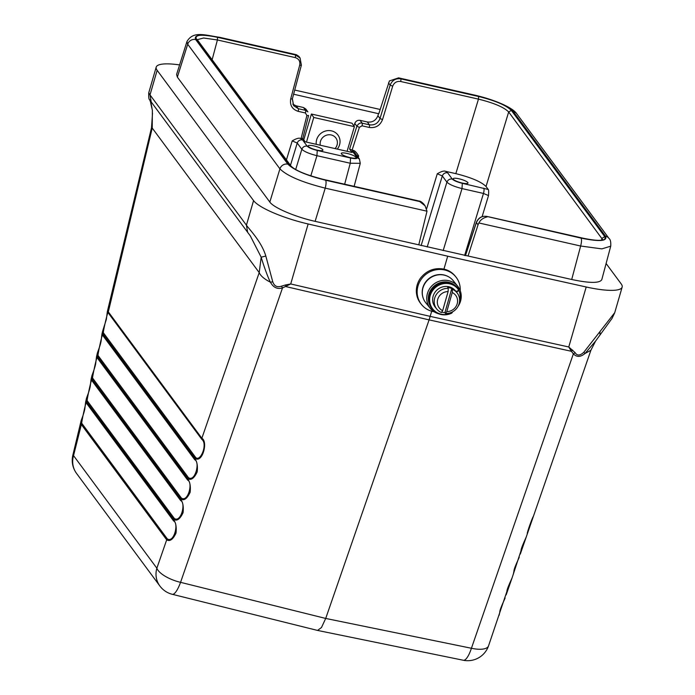 <?xml version="1.0" encoding="UTF-8"?>
<svg xmlns="http://www.w3.org/2000/svg" width="695" height="695" viewBox="0 0 695 695"><rect width="100%" height="100%" fill="white"/><g stroke="black" fill="none" stroke-linecap="round" stroke-linejoin="round"><path stroke-width="1.04" d="M431.699 311.238L429.093 319.882L285.853 286.583L285.454 284.985L290.719 283.96L282.5 287.939L281.492 286.166C277.183 287.608 274.273 286.149 272.753 281.779L265.829 256.038C261.468 241.582 249.731 229.923 246.421 225.171L253.562 200.603L157.148 70.317A48.468 10.356 16.2 0 1 156.201 67.128A48.468 10.356 16.2 0 1 179.597 64.913M247.785 232.495L150.103 100.454M151.38 102.217C149.781 98.377 150.111 101.027 152.37 110.157L152.231 128.054L259.218 272.614L201.854 438.258C208.309 441.586 202.332 463.817 194.93 458.274L102.704 334.208L101.922 334.139L102.634 331.159M72.845 455.173A22.032 22.032 0 0 0 76.554 473.425L76.554 473.425A22.032 20.72 -36.5 0 1 73.54 455.625A22.032 1.034 13.5 0 1 72.845 455.173L80.933 421.561L81.098 424.176L166.687 539.841L156.862 568.215A22.032 20.72 -36.5 0 0 159.876 586.015L159.876 586.015A22.032 22.032 0 0 0 172.264 594.295A22.032 5.595 104 0 0 180.561 582.341L282.5 287.939C277.348 289.433 273.335 287.539 270.459 282.24C268.522 278.904 263.935 266.637 261.181 257.193L250.269 235.822M265.829 256.038L261.181 257.193L259.218 272.614C260.547 275.846 264.291 279.051 270.459 282.24L272.753 281.779M151.215 102L150.016 94.885L148.747 92.791C148.461 102.174 149.998 98.568 149.807 100.115C150.815 103.19 150.798 100.732 152.118 109.202M102.651 331.089L106.361 319.344L107.351 311.542L151.536 127.602L152.231 128.054L108.116 312.733L201.845 439.379C208.057 444.062 200.151 462.844 195.53 457.284L103.407 332.801C102.938 331.472 108.255 309.197 108.116 312.733M86.406 403.117L86.423 402.005L85.633 401.927L86.345 398.965L86.519 401.58L173.75 519.443C176.973 521.346 180.083 519.087 183.08 512.667C183.723 506.646 182.924 502.233 180.674 499.436L91.853 379.401L91.062 379.331L91.775 376.369L91.949 378.983L180.804 499.053C184.036 500.956 187.146 498.697 190.143 492.269C190.786 486.257 189.978 481.844 187.737 479.046L97.283 356.804L96.492 356.735L97.204 353.772L97.378 356.387L187.867 478.664C191.09 480.566 194.2 478.308 197.206 471.879C197.849 465.867 197.041 461.454 194.8 458.657L194.782 459.777L102.695 335.329C102.903 330.603 98.299 351.418 97.978 355.397L97.265 357.925C97.474 353.199 92.869 374.014 92.548 377.993L91.836 380.521C92.044 375.795 87.44 396.61 87.118 400.589L86.423 402.005L173.62 519.825C175.861 522.631 176.66 527.036 176.026 533.056C173.02 539.476 169.91 541.735 166.687 539.841L167.287 538.851C173.941 543.42 179.032 523.283 173.602 520.946L86.406 403.117C86.614 398.391 82.01 419.215 81.689 423.185L73.54 455.625L156.862 568.215A22.032 8.236 -160.9 0 0 180.561 582.341L325.712 618.446L321.481 627.516L317.537 630.426M91.062 379.331L90.254 386.212C89.281 391.763 86.189 398.409 86.354 398.947L86.362 398.965M96.492 356.735L95.684 363.615C94.702 369.167 91.618 375.813 91.775 376.351L91.783 376.369M102.695 335.329L102.678 331.098M107.36 311.542L108.133 311.612L201.854 438.258M87.118 400.589L174.341 518.461C181.004 523.031 186.095 502.893 180.657 500.556L91.836 380.521M92.548 377.993L181.404 498.063C188.067 502.641 193.158 482.495 187.72 480.167L97.265 357.925M97.978 355.397L188.467 477.674C195.121 482.243 200.212 462.105 194.782 459.777M285.454 284.985L281.492 286.166M253.562 200.603A48.468 10.356 16.2 0 0 308.146 223.981L447.693 256.194L586.198 286.992A48.468 10.356 -163.8 0 0 622.155 287.113L614.701 312.776L612.034 318.406L595.606 341.063L584.964 353.52L590.889 350.271L595.606 341.054M606.11 263.509L621.208 283.925A48.468 10.356 -163.8 0 1 622.155 287.113M294.732 90.055L380.156 109.471M300.501 138.444L302.56 139.93A4.405 4.144 143.5 0 0 297.234 143.048L292.204 140.911C296.174 138.557 298.937 137.732 300.501 138.444L301.083 138.574L306.895 115.457L305.4 112.972L298.172 111.339C292.135 109.341 289.65 105.154 290.727 98.786A2.207 0.443 14.9 0 0 292.395 98.794L301.378 65.13A2.207 0.443 14.9 0 0 301.335 65L300.066 57.998L298.833 56.321L296.348 54.697L219.75 37.339C204.295 35.028 193.245 30.771 186.946 41.57L187.702 44.237L177.355 77.119L269.825 202.071C273.691 207.762 295.288 216.944 315.13 221.349L571.707 279.494C589.56 283.273 599.585 283.334 601.783 279.694L610.723 246.195C611.009 242.129 610.436 239.532 608.994 238.42L516.776 113.798C512.71 107.482 494.362 99.706 475.172 95.224L398.574 77.866L475.172 95.241M177.355 77.119L176.591 74.469L186.946 41.57M293.62 94.216L378.801 113.763L389.4 80.941L398.574 77.866M292.751 104.137L296.218 105.866L303.437 107.499L305.783 109.019L307.885 111.86L305.548 110.349L298.32 108.707L293.629 105.675L292.3 98.881M378.593 113.476L377.915 115.683C375.934 120.522 372.398 122.615 367.299 121.973L360.071 120.339C357.56 120.009 355.797 121.043 354.789 123.415L353.946 126.038M356.935 155.654L358.663 155.967C356.431 152.214 354.441 150.311 352.686 150.268L352.104 150.137L359.393 127.35L362.034 125.812L369.262 127.446C375.639 128.262 380.061 125.647 382.528 119.592L380.017 118.524L377.915 115.683M445.573 171.317C444.027 170.605 441.256 171.43 437.268 173.785L442.307 175.931C443.314 173.541 445.087 172.499 447.632 172.803L452.236 179.032C453.809 180.604 457.162 182.029 462.305 183.315L488.229 189.466L486.031 186.495C481.288 181.777 471.219 177.494 455.824 173.646L445.573 171.317L447.632 172.803M354.789 123.415L356.882 126.255C358.385 123.623 360.149 122.598 362.182 123.18L369.401 124.813C374.509 125.474 378.045 123.371 380.017 118.524L390.164 85.129C392.145 80.29 395.69 78.196 400.789 78.856L478.62 96.492C495.318 100.662 506.221 105.301 511.338 110.409L604.772 236.665C606.674 241.052 599.629 241.617 583.618 238.376L487.021 216.484C482.2 215.624 478.655 217.657 476.388 222.582L465.45 255.656M487.299 216.866C483.19 217.848 480.384 219.881 478.872 222.956L478.038 224.806L476.388 222.582A2.207 0.487 18.3 0 1 476.344 222.426C478.368 217.743 481.887 215.737 486.908 216.406A2.207 0.582 102.8 0 1 487.021 216.484L581.081 238.124C581.758 239.575 581.619 242.208 580.646 246.021L478.872 222.956M468.056 256.003L478.038 224.806M610.705 246.186L601.861 248.88L580.646 246.021L571.707 279.494M352.686 150.268L352.443 151.232A4.405 4.144 -36.5 0 1 354.78 152.744L359.393 158.973L360.271 163.316L350.254 163.247L316.946 155.697C309.249 153.734 304.219 151.597 301.847 149.277L295.679 169.545M197.545 39.815L196.398 39.042L289.832 165.297C291.822 167.643 295.809 170.075 301.812 172.612L311.794 176.278L322.558 179.214L419.155 201.107L423.828 204.122C421.865 202.045 420.267 201.011 419.042 201.029A2.207 0.582 102.8 0 1 419.155 201.107L425.071 205.798L426.999 211.202L418.781 244.84M420.736 303.55A22.032 20.798 -38.9 0 1 420.414 278.243C426.574 270.485 434.41 267.445 443.94 269.113C448.483 270.173 452.21 272.466 455.103 275.985L455.859 276.923A22.032 20.798 141.1 0 0 444.635 269.973A22.032 20.798 -38.9 0 0 420.909 279.738A22.032 20.798 -38.9 0 0 421.552 304.566L420.736 303.55M447.693 256.194L443.94 269.113M421.552 304.566A22.032 20.798 -38.9 0 0 432.777 311.516A22.032 20.798 141.1 0 0 434.071 311.76M460.229 290.684A22.032 20.798 141.1 0 0 455.859 276.923M422.838 296.956A17.453 16.48 -38.9 0 1 427.182 280.181A17.453 16.48 -38.9 0 1 443.949 274.968A17.453 16.48 141.1 0 1 448.153 276.558M438.354 313.688A17.627 16.637 -38.9 0 1 430.266 308.354L425.8 302.82A17.627 16.637 -38.9 0 1 425.288 282.952A17.627 16.637 -38.9 0 1 444.27 275.142A17.627 16.637 -38.9 0 1 453.253 280.702L457.71 286.244A17.627 16.637 -38.9 0 1 457.979 306.469M430.266 308.354A17.627 16.637 -38.9 0 1 429.753 288.495A17.627 16.637 -38.9 0 1 448.727 280.684A17.627 16.637 -38.9 0 1 457.71 286.244M429.797 305.062A16.306 15.394 -38.9 0 1 432.142 288.086A16.306 15.394 -38.9 0 1 448.649 282.266A16.306 15.394 -38.9 0 1 454.591 285.08M458.613 289.98A16.306 15.394 -38.9 0 1 459.586 301.161M442.654 310.665A10.356 9.773 -38.9 0 1 437.711 299.389A10.356 9.773 -38.9 0 1 448.101 291.587L442.654 310.665L441.386 312.524A12.997 12.275 -38.9 0 1 436.781 309.075L435.235 307.147A12.997 12.275 -38.9 0 1 434.853 292.499A12.997 12.275 -38.9 0 1 448.848 286.74A12.997 12.275 -38.9 0 1 455.477 290.84A12.997 12.275 -38.9 0 1 455.529 290.91L456.424 291.457C457.797 291.952 458.413 291.031 458.292 288.712L458.292 288.712A16.524 15.603 141.1 0 0 458.127 288.512A16.524 15.603 141.1 0 0 435.478 286.731A16.524 15.603 141.1 0 0 432.394 309.249A16.524 15.603 141.1 0 0 451.411 313.289A1.711 1.616 141.1 0 0 452.436 311.907M445.53 313.462A12.997 12.275 141.1 0 0 457.979 306.469A12.997 12.275 141.1 0 0 457.023 292.76A12.997 12.275 141.1 0 0 452.419 289.311L452.245 292.526L446.798 311.603L445.53 313.462L444.896 312.672A12.997 12.275 -38.9 0 1 442.767 312.376A12.997 12.275 -38.9 0 1 441.69 312.081M436.781 309.075A12.997 12.275 -38.9 0 1 435.834 295.358A12.997 12.275 -38.9 0 1 448.275 288.373L447.641 287.582A12.997 12.275 -38.9 0 1 449.761 287.869A12.997 12.275 -38.9 0 1 451.785 288.521L452.419 289.311M444.896 312.672L451.785 288.521M448.101 291.587L448.275 288.373M446.798 311.603A10.356 9.773 141.1 0 0 457.188 303.802A10.356 9.773 141.1 0 0 452.245 292.526M572.663 350.072L571.394 351.296L568.771 346.979L575.199 352.73C577.145 355.927 580.012 355.77 583.8 352.278L614.649 312.776M599.881 333.947L600.028 331.776M488.542 645.872A22.032 8.236 19.1 0 1 471.427 648.261L325.712 618.446L429.093 319.882L571.394 351.296L573.366 353.851L471.427 648.261A22.032 6.029 101.6 0 1 463.304 660.25A22.032 22.032 0 0 0 488.542 645.872L506.89 591.497C506.768 589.134 511.329 579.795 512.189 577.58L521.015 550.718C520.885 548.355 525.446 539.016 526.306 536.801L520.303 554.071M583.8 352.278L584.964 353.52C580.586 357.195 576.72 357.308 573.366 353.851L575.199 352.73M506.177 594.851L512.18 577.58M590.898 350.271L526.315 536.792M296.348 54.697L220.098 37.582C201.611 33.838 193.479 34.498 195.686 39.554L287.904 164.176A6.611 6.22 143.5 0 0 279.92 168.859C286.948 175.87 302.047 182.299 325.225 188.137L426.999 211.202M290.727 98.786L299.71 65.13C300.353 61.308 298.859 58.797 295.236 57.598L217.413 39.962L203.574 38.008L197.458 39.624M300.066 57.998L295.384 54.966L217.552 37.33C201.559 34.09 194.504 34.663 196.398 39.042M302.777 138.522L305.218 141.823L352.087 152.448L349.585 149.069L352.104 150.137M302.716 138.444L301.083 138.574M355.927 157.183A7.715 1.651 -163.8 0 1 356.075 157.696A7.715 1.651 -163.8 0 1 349.229 157.4A7.715 1.651 -163.8 0 1 341.419 153.899A7.715 1.651 -163.8 0 1 341.271 153.395A7.715 1.651 -163.8 0 1 348.117 153.682A7.715 1.651 -163.8 0 1 355.927 157.183M308.259 146.384A7.715 1.651 16.2 0 0 316.069 149.885A7.715 1.651 16.2 0 0 322.914 150.181A7.715 1.651 16.2 0 0 322.767 149.668A7.715 1.651 16.2 0 0 314.957 146.167A7.715 1.651 16.2 0 0 308.111 145.88A7.715 1.651 16.2 0 0 308.259 146.384M467.839 182.55A7.715 1.651 -163.8 0 1 467.987 183.054A7.715 1.651 -163.8 0 1 461.132 182.768A7.715 1.651 -163.8 0 1 453.331 179.258A7.715 1.651 -163.8 0 1 453.175 178.754A7.715 1.651 -163.8 0 1 460.029 179.041A7.715 1.651 -163.8 0 1 467.839 182.55M427.208 246.986L446.911 182.151C449.291 184.47 454.322 186.616 462.019 188.58L483.477 193.445A4.405 1.164 -77.2 0 0 483.763 188.18M464.625 255.465L483.477 193.445L488.507 195.582C488.785 191.672 488.689 189.639 488.229 189.466M382.528 119.592L392.684 86.197C394.161 82.566 396.819 80.994 400.641 81.489L478.473 99.124C493.902 102.956 503.962 107.239 508.679 111.973L602.678 239.662M303.767 139.869L311.412 114.015L352.035 123.224L354.381 126.664L347.083 151.31M306.469 142.11L313.758 117.464L311.412 114.015M313.758 117.464L354.381 126.664M337.284 149.095A12.162 11.389 145.7 0 0 331.463 130.86A12.162 11.389 145.7 0 0 316.277 144.334M335.051 148.582A8.809 8.253 -34.3 0 0 331.202 134.96A8.809 8.253 145.7 0 0 320.282 145.238M250.469 236.083L247.629 232.295L246.421 225.171L150.007 94.885L157.148 70.317M81.689 423.185L167.287 538.851M173.602 520.946L174.341 518.461M180.657 500.556L181.404 498.063M187.72 480.167L188.467 477.674M195.53 457.284L194.93 458.274L102.808 333.791L103.407 332.801M201.854 438.267L201.845 439.379M586.198 286.992L568.771 346.979L430.205 316.381L290.719 283.96L308.146 223.981M392.684 86.197L390.164 85.129L388.514 82.896M358.663 155.967L358.264 157.452M426.626 208.795L437.268 173.785M478.62 96.492L478.473 99.124L455.824 173.646M400.641 81.489A2.207 0.582 -77.2 0 0 400.789 78.856L400.502 78.465M475.51 95.467C494.788 100.28 507.367 105.631 513.266 111.53L605.484 236.152C607.699 241.208 599.559 241.869 581.081 238.124M605.484 236.152A6.611 6.22 -36.5 0 1 608.994 238.42M513.266 111.53A6.611 6.22 -36.5 0 1 516.776 113.798M344.668 184.166L350.254 163.247L350.541 157.982C355.466 158.981 357.638 158.808 357.048 157.461L359.341 159.007M310.804 175.904L316.946 155.697L317.233 150.441L350.541 157.982M290.467 165.323L297.234 143.048L301.847 149.277C302.855 146.888 304.627 145.846 307.164 146.15C308.736 147.722 312.098 149.156 317.233 150.441M322.324 179.162L322.437 179.136C305.861 174.836 295.384 170.475 291.005 166.053L289.832 165.297M418.903 201.046A2.207 0.582 102.8 0 1 419.042 201.029L322.558 179.214M457.675 287.947C451.211 280.207 440.117 281.701 435.991 285.41C427.903 292.387 426.548 300.144 431.942 308.684A16.524 15.603 -38.9 0 1 435.018 286.166A16.524 15.603 -38.9 0 1 457.675 287.947L458.292 288.712A1.764 1.668 141.1 0 1 456.467 291.474M456.632 291.162A1.321 1.251 141.1 0 0 458.031 289.103L458.292 288.712M458.031 289.103A16.081 15.186 141.1 0 0 437.094 286.244A16.081 15.186 141.1 0 0 431.334 306.816A16.081 15.186 141.1 0 0 451.342 313.019A1.268 1.199 141.1 0 0 452.08 312.081M315.13 221.349L325.225 188.137C326.181 184.357 326.32 181.725 325.66 180.24L419.441 201.489M287.904 164.176C293.803 170.066 306.391 175.427 325.66 180.24M295.236 57.598A2.207 0.582 -77.2 0 0 295.384 54.966L295.097 54.584M195.686 39.554A6.611 6.22 143.5 0 0 187.702 44.237L279.92 168.859L269.825 202.071M299.71 65.13A2.207 0.443 14.9 0 0 301.378 65.139M292.204 140.911L286.436 159.876M217.552 37.33L217.413 39.962L212.184 59.544M298.172 111.339A2.207 0.582 -77.2 0 0 298.32 108.707L296.218 105.866M303.437 107.499L305.548 110.349A2.207 0.582 -77.2 0 1 305.4 112.972M306.895 115.457A2.207 0.452 14.1 0 0 308.58 115.431L302.759 138.574M352.443 151.232L357.048 157.461M302.56 139.93L307.164 146.15M349.585 149.069L356.882 126.255L359.393 127.35M362.034 125.812A2.207 0.582 -77.2 0 0 362.182 123.18L360.071 120.339M369.262 127.446A2.207 0.582 -77.2 0 0 369.401 124.813L367.299 121.973M421.127 245.604L442.307 175.931L446.911 182.151C447.945 179.805 449.717 178.763 452.236 179.032M601.514 240.105L602.105 238.229L604.772 236.665M488.507 195.582L482.104 216.675M511.338 110.409L508.679 111.973L486.031 186.495M443.167 250.6L462.019 188.58L462.305 183.315M486.761 216.432A2.207 0.582 102.8 0 1 486.908 216.406L583.505 238.298C594.199 240.444 600.628 240.904 602.8 239.679L602.626 239.984M151.536 127.602L152.518 113.059M159.876 586.015L76.554 473.425M85.633 401.936L84.825 408.808C83.852 414.359 80.759 421.005 80.924 421.544M101.922 334.139L101.114 341.019C100.132 346.57 97.039 353.216 97.204 353.755M465.363 255.63L476.344 222.426M360.288 163.264L354.137 186.312M197.363 39.815L290.988 166.036M457.023 292.76L455.477 290.84M431.942 308.684L432.394 309.249C437.572 314.896 443.914 316.251 451.429 313.306L452.445 311.899M148.747 92.791L156.201 67.128M172.264 594.295L317.424 630.4M317.598 630.443L463.304 660.25M499.149 615.249L499.835 611.887C499.705 609.524 504.266 600.185 505.126 597.969M513.266 574.47L513.952 571.108C513.822 568.745 518.383 559.405 519.252 557.19M533.352 516.463C532.683 516.628 526.254 534.49 527.383 533.708M301.378 65.13L300.014 57.928M293.629 105.675L292.395 98.786M425.071 205.798L423.828 204.122"/></g></svg>
